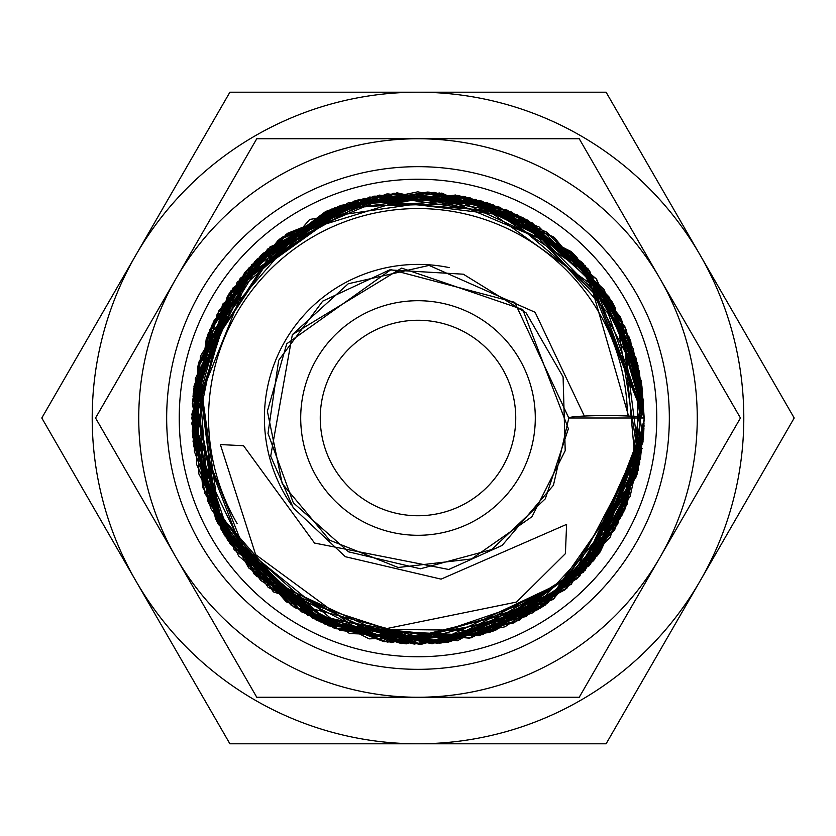<?xml version="1.0" encoding="UTF-8"?>
<svg xmlns="http://www.w3.org/2000/svg" width="836" height="836" viewBox="0 0 836 836"><rect width="100%" height="100%" fill="white"/><g stroke="black" fill="none" stroke-linecap="round" stroke-linejoin="round"><path stroke-width="1.25" d="M643.678 433.069L624.858 509.49L547.099 603.623L432.055 643.762L312.81 618.222L224.09 534.434L192.583 436.444L208.227 333.407L267.593 249.086L357.254 200.117L459.183 195.603L553.401 236.839L620.187 316.625L644.19 419.003L620.197 518.498L554.623 596.183L460.929 636.196L355.039 627.606L255.638 554.644L220.37 444.564L243.537 445.724L314.524 543.055L448.744 569.483L502.102 545.448L553.422 485.288L568.793 418A37.704 2.403 180 0 1 606.497 415.596A37.704 2.403 180 0 1 644.201 418L568.793 418L514.715 302.318L390.976 269.641L286.727 343.805L267.374 411.207L282.202 483.553L329.593 540.16L398.166 567.487L471.514 558.97L532.03 516.658L565.209 450.688L563.088 376.9L526.189 312.957L463.332 274.198L389.618 269.913L322.706 301.138L278.66 360.358L268.001 433.424L293.321 502.791L348.528 551.833L420.383 568.783L491.662 549.576L545.291 498.831L568.386 428.701L522.761 309.539L401.688 268.105L292.36 334.609L270.686 456.163L293.279 507.839L345.352 556.713L441.084 579.139L566.599 524.381L565.408 553.641L516.554 602.056L372.971 631.368L268.335 582.159L212.334 507.368L192.886 429.631L230.099 292.067L339.406 206.711L478.046 203.2L590.603 283.906L628.578 416.056M584.343 416.056L535.113 312.288L429.067 265.409L348.257 283.759L292.36 334.609M449.131 267.593A153.594 153.594 0 0 0 291.336 504.871M627.428 416.004A209.439 209.439 0 0 0 417.007 208.561A209.439 209.439 0 0 0 237.194 523.702M794.2 418L606.1 92.2L418 92.2A325.8 325.8 0 0 0 135.85 580.895A325.8 325.8 0 0 0 418 743.8L606.1 743.8L700.15 580.895A325.8 325.8 0 0 0 418 92.2L229.9 92.2L41.8 418L229.9 743.8L418 743.8A325.8 325.8 0 0 0 700.15 580.895L794.2 418M740.456 418L579.233 138.745L418 138.745A279.255 279.255 0 0 0 176.156 557.633A279.255 279.255 0 0 0 418 697.255L579.233 697.255L659.844 557.633A279.255 279.255 0 0 0 418 138.745L256.767 138.745L95.544 418L256.767 697.255L418 697.255A279.255 279.255 0 0 0 659.844 557.633L740.456 418M535.291 418A117.291 117.291 0 0 0 418 300.709A117.291 117.291 0 0 0 300.709 418A117.291 117.291 0 0 0 418 535.291A117.291 117.291 0 0 0 535.291 418M656.762 418A238.762 238.762 0 0 0 418 179.238A238.762 238.762 0 0 0 179.238 418A238.762 238.762 0 0 0 418 656.762A238.762 238.762 0 0 0 656.762 418M669.333 418A251.333 251.333 0 0 0 418 166.667A251.333 251.333 0 0 0 166.667 418A251.333 251.333 0 0 0 418 669.333A251.333 251.333 0 0 0 669.333 418M320.261 418A97.739 97.739 0 0 1 418 320.261A97.739 97.739 0 0 1 515.739 418A97.739 97.739 0 0 1 418 515.739A97.739 97.739 0 0 1 320.261 418M644.18 419.003L626.979 504.63L577.822 577.895L504.975 626.801L419.536 644.284L333.951 628.024L260.665 580.383L210.62 508.246L191.872 422.943L237.152 282.15L359.731 199.449L481.891 201.027L585.409 265.9L644.18 417.937L633.301 348.696L571.458 251.908L470.219 197.902L355.593 200.65L256.819 259.317L193.785 388.468L221.101 529.418L327.879 625.433L471.013 637.878L564.728 589.986L626.979 504.265L643.605 400.747L611.942 301.409L538.98 226.849L439.517 193.001L334.369 207.871L248.511 268.231L195.237 378.823L207.579 500.963L307.752 615.411L457.438 640.784L589.255 565.69L644.117 423.873M643.762 431.784L577.289 578.585L471.076 637.868L349.5 633.563L220.997 529.115L198.08 365.133L244.603 272.818L327.242 210.808L428.805 192.102L528.195 220.474L613.039 303.478L644.18 417.916L625.014 326.928L571.082 251.49L455.651 195.007L326.5 211.142L228.97 293.864L191.789 414.426L225.02 535.928L319.415 621.556L447.312 642.267L565.303 589.641L637.366 472.559M644.19 419.453L640.449 458.943L571.228 584.333L440.948 643.051L301.357 611.712L208.321 502.812L198.184 364.966L269.986 246.913L396.943 192.813L531.884 222.575L614.115 305.297L644.19 417.937L625.318 327.597L571.97 252.315L429.328 192.155L281.513 237.57L197.62 367.453L216.712 521.152L301.869 611.952L421.825 644.18L540.495 608.065L622.527 514.579L643.971 428.001M643.814 431L583.455 572.221L432.327 643.73L273.362 591.888L202.897 487.827L198.759 362.281L262.295 253.987L373.859 196.167L463.572 196.439L546.796 232.178L609.214 297.146L641.222 380.892L638.077 470.438L600.154 551.99L533.149 612.673L448.305 642.142L324.995 624.178L229.9 543.609L192.656 436.883L211.529 325.57L282.025 237.278L386.378 194.046L487.451 202.74L575.314 255.586L630.71 340.973L643.03 441.533L610.123 537.412L538.039 609.569L440.76 643.062L340.033 630.323L254.781 574.583L202.625 487.085L194.151 385.709L230.997 290.771L357.411 200.159L512.228 212.334L622.496 321.473L636.562 476.217L566.996 588.105L447.02 642.33L317.314 620.5L221.55 530.097L193.513 390.339L254.656 261.543L340.325 205.572L441.889 193.085L574.123 254.332L641.536 383.505L644.19 417.958L596.371 278.921L475.475 199.292L331.202 209.104L222.533 304.283L193.565 446.058L256.255 576.025L384.497 641.724L526.262 616.56L624.252 510.838L642.55 391.196L596.601 279.203L499.855 207.203L379.471 195.122L255.461 260.801L193.942 386.65L218.562 524.58L319.791 621.744L419.536 644.159L518.989 620.396L597.646 555.407L639.791 462.35L621.43 319.258L520.535 216.367L378.217 195.384L251.782 264.604L192.917 396.086L225.177 536.325L335.602 628.588L479.54 635.653L594.793 559.075L643.887 429.673M643.835 430.603L579.829 576.014L482.518 634.712L369.188 638.871L268.147 587.353L204.684 493.188L192.52 400.256L219.022 310.449L279.746 239.023L364.203 198.31L522.96 217.642L629.236 337.148L644.159 417.885L609.548 297.72L516.93 214.549L393.986 193.158L278.315 240.11L213.441 321.484L191.883 423.298L218.05 523.733L286.309 601.899L441.753 642.936L585.2 570.33L643.135 439.715M637.053 473.813L545.385 604.992L391.018 642.644L249.149 568.281L191.82 418.711L209.826 329.583L261.449 254.75L338.34 206.314L428.116 192.04L511.475 211.999L581.689 262.107L644.107 417.833M643.929 428.92L614.753 529.71L543.066 606.413L443.947 642.665L339.552 630.135L234.122 549.67L191.862 424.019L227.371 296.289L328.36 210.338L417.77 191.831L507.149 210.129L582.023 262.295L630.26 339.865L644.18 417.927L637.398 363.002L576.673 256.924L469.916 197.829L348.006 202.949L246.369 270.676L197.85 366.189L198.832 473.907L248.647 567.905L335.006 628.421L439.422 643.156L540.046 608.409L614.324 530.327L644.023 426.642M643.762 431.846L593.33 560.893L513.983 622.883L414.311 644.086L316.092 620.009L238.573 555.93L196.617 464.471L198.696 363.221L245.021 272.222L325.559 211.571L427.363 192.029L527.098 219.858L603.989 289.36L641.891 385.908L644.201 417.979M643.678 432.996L598.827 553.86L495.163 630.616L336.271 628.787L217.862 523.566L197.839 366.461L286.027 234.31L387.705 193.889L497.828 206.492L587.959 268.69L638.004 365.322L637.157 474.127L585.033 570.351L492.676 631.431L383.609 641.546L294.721 607.615L227.674 540.223L194.276 451.179L200.41 356.23L263.047 253.318L369.543 197.045L489.509 203.472L589.526 270.561L644.19 417.948L626.279 329.802L575.45 255.617L465.224 196.93L340.869 205.342L240.193 278.346L193.095 393.955L222.909 532.333L328.736 625.892L469.529 638.171L590.31 564.519L642.079 448.42M643.939 428.513L617.689 524.214L552.92 599.537L437.427 643.312L316.175 619.988L225.448 536.566L191.82 417.739L217.193 313.949L287.302 233.39L386.608 194.025L492.958 204.601L615.045 307.146L639.435 464.419L554.143 598.555L401.322 643.563L302.068 612.192L227.413 539.805L193.053 441.544L206.325 338.298L309.759 219.398L465.589 196.878L573.392 253.653L636.102 358.09L644.169 417.906M643.783 431.501L642.832 442.704L565.575 589.401L406.38 643.835L253.883 573.789L191.872 417.634L254.614 261.595L358.874 199.71L480.052 200.483L583.246 263.612L639.258 371.048L644.19 417.948L620.73 317.774L554.477 237.623L458.065 195.415L354.119 201.027L232.878 288.044L192.228 431.595L221.55 530.066L291.315 605.379L387.277 642.058L489.624 632.538L597.374 555.783L643.751 431.94M644.075 425.294L593.821 560.319L470.835 637.899L323.657 623.562L217.318 522.322L192.196 430.937L207.453 335.32L260.696 255.502L341.13 205.301L434.166 192.353L524.193 218.28L596.287 278.858L637.763 364.454M643.553 434.783L630.083 496.626L541.885 607.239L405.22 643.814L293.52 606.811L215.552 518.895L192.29 403.495L230.109 292.077"/></g></svg>
